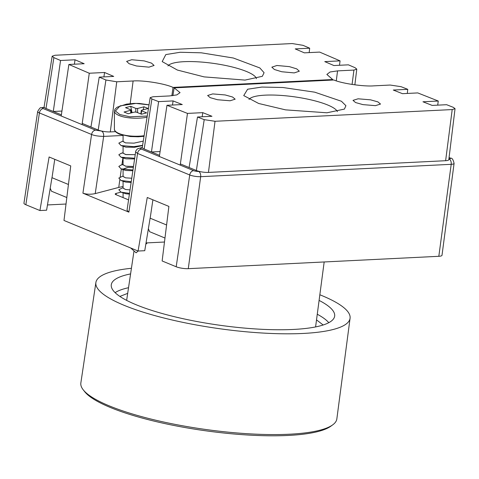 <?xml version="1.0" encoding="UTF-8"?>
<svg xmlns="http://www.w3.org/2000/svg" width="479" height="479" viewBox="0 0 479 479"><rect width="100%" height="100%" fill="white"/><g stroke="black" fill="none" stroke-linecap="round" stroke-linejoin="round"><path stroke-width="0.72" d="M323.175 324.996L316.517 319.894M319.84 294.771A128.342 28.459 -172 0 1 321.81 295.567A128.342 28.459 -172 0 1 350.077 318.254A128.342 28.459 -172 0 1 263.654 333.097A128.342 28.459 -172 0 1 124.133 305.327A128.342 28.459 -172 0 1 95.884 282.526A128.342 28.459 -172 0 1 131.42 268.288M95.884 282.526L80.855 382.931A129.252 28.662 8 0 0 83.244 389.846A129.252 28.662 8 0 0 109.308 405.887A129.252 28.662 8 0 0 289.412 434.219A129.252 28.662 8 0 0 332.642 424.897A129.252 28.662 8 0 0 336.845 418.903L350.077 318.254M83.244 389.846L84.681 391.672A127.534 28.279 8 0 0 288.101 435.447A127.534 28.279 8 0 0 330.761 426.256L332.642 424.897M319.092 300.405A112.787 25.01 -172 0 1 334.516 316.829A112.787 25.01 -172 0 1 293.274 329.45A112.787 25.01 -172 0 1 174.691 316.769A112.787 25.01 -172 0 1 111.23 285.448A112.787 25.01 -172 0 1 130.587 273.91M127.689 293.358L119.882 296.423M189.9 167.854L180.373 163.92M159.531 155.322L150.628 151.651M91.746 127.354L82.22 123.42M61.378 114.822L52.48 111.152M142.365 147.825L142.107 147.837C140.257 148.005 140.048 148.43 141.473 149.119L193.654 170.65A3.509 0.778 8 0 0 198.546 171.416A4.335 2.76 87.2 0 1 200.665 176.685L188.283 268.671A8.676 1.922 8 0 1 176.194 266.767L162.136 260.965L168.889 206.413L147.257 197.486L138.072 251.038L144.754 250.709L150.107 218.184M44.403 107.553L43.834 107.583A3.509 0.778 8 0 0 43.32 108.619A4.335 3.203 112.4 0 0 39.398 112.936A7.844 1.742 -172 0 1 37.667 111.541L23.95 203.198A8.676 1.922 8 0 0 25.86 204.737L39.919 210.538L49.109 156.986L70.736 165.914L63.988 220.466L138.072 251.038M188.283 268.671L438.824 256.301A8.676 1.922 8 0 0 442.009 255.271L454.086 163.393A7.844 1.742 -172 0 1 451.206 164.321A4.335 2.76 -92.8 0 0 449.086 159.052A3.509 0.778 8 0 0 449.601 158.016L449.045 157.783M141.473 149.119C139.425 149.46 138.114 150.903 137.545 153.436L135.635 151.909L127.031 210.245L128.887 212.149L82.921 193.181C86.621 194.408 90.729 194.552 95.231 193.6L118.75 187.433L119.798 179.96M123.085 186.493L118.75 187.433M66.018 204.03L47.469 204.946M51.954 177.685L46.601 210.209L39.919 210.538M146.029 242.937L164.483 242.027M120.983 192.139L116.187 193.396A2.605 0.856 180 0 0 115.211 194.067A2.605 0.856 180 0 0 115.78 194.6L128.564 199.875M129.414 194.115L125.923 193.773L121.049 192.163L118.828 189.756L123.085 187.594M123.085 181.242L123.085 188.151L125.528 189.486L130.031 189.912L125.516 189.486L123.085 188.031M131.132 182.463L125.923 182.122L124.247 181.673L123.085 180.709M123.085 169.59L123.085 176.5L125.528 177.835L131.755 178.236L125.51 177.835L123.085 176.374M132.857 170.74L125.923 170.464L124.247 170.021L123.085 169.051L127.989 167.363L133.354 167.381M123.085 157.771L123.085 164.848L125.923 166.261L133.485 166.488L125.51 166.183L123.085 164.722M134.599 158.944L125.923 158.812L123.271 157.807M123.085 146.113L123.085 153.19L125.923 154.609L135.228 154.669M142.562 145.568L134.635 147.287L125.917 147.161L121.049 145.55L118.822 143.143L123.085 140.982M123.079 135.347L123.085 141.539L125.522 142.874L133.982 143.143L143.269 141.101L133.982 143.149L125.51 142.874L123.085 141.413M146.951 242.889A13.011 4.281 180 0 1 145.969 243.32M141.754 110.164L141.544 110.769L146.64 112.87L141.473 114.224L136.377 112.122L134.557 112.056L128.162 113.733L124.043 112.032L130.432 110.356L130.641 109.757L125.546 107.655L130.713 106.296L135.808 108.398L137.635 108.47L144.023 106.793L148.143 108.493L141.754 110.164L141.155 114.092M130.749 113.056L130.641 109.757M143.125 109.805L144.023 106.793M132.072 112.703L130.713 106.296M135.228 154.675L125.51 154.531L123.085 153.07M142.598 145.335L133.815 146.658L121.049 145.55M134.701 158.25L121.049 157.202L118.822 154.795L120.9 153.448L123.085 152.843M132.964 170.009L121.049 168.853L118.822 166.447L120.9 165.099L123.085 164.501M131.24 181.715L121.049 180.511L118.828 178.098L123.085 175.943M129.522 193.366L121.049 192.163M131.719 59.731L126.624 61.402L129.156 63.743L136.491 65.988L148.981 67.15L154.082 65.449L151.49 63.114L144.155 60.881L131.719 59.731M276.952 65.485L271.85 67.162L274.383 69.497L281.724 71.748L294.22 72.91L299.321 71.209L296.729 68.874L289.388 66.635L276.952 65.485M180.254 52.259L165.818 54.582L162.189 61.599L177.386 70.054L204.114 76.885L245.003 80.089L262.318 76.317L264.085 72.718L259.84 67.94L233.321 58.013L201.318 52.816L180.254 52.259M256.421 78.658A44.894 9.957 8 0 0 230.136 66.473A44.894 9.957 8 0 0 184.008 61.683A44.894 9.957 8 0 0 167.949 65.94M75.023 59.785L60.552 60.498L53.87 57.624L52.175 56.193L55.025 55.259L292.202 43.553L302.997 45.331L309.679 48.199L295.214 48.912L304.363 52.846L319.661 52.091L340.066 60.863L324.774 61.617L333.917 65.545L348.389 64.833L355.077 67.707L356.783 69.126L353.927 70.078L337.557 70.886L330.055 71.994L326.864 74.449L332.701 79.532L173.045 87.412C164.848 83.597 143.239 80.119 133.114 80.981L116.744 81.789L105.925 80.005L99.237 77.131L113.709 76.412L104.572 72.485L89.274 73.239L68.874 64.473L84.172 63.719L75.023 59.785L74.395 64.198M60.552 60.498L53.289 111.487L61.935 111.056M68.874 64.473L61.204 115.996M54.756 159.315L52.013 177.709L68.437 184.487M89.274 73.239L82.059 124.6M104.572 72.485L103.907 76.897M116.744 81.789L110.296 131.917A8.676 1.922 -172 0 1 98.207 130.019L90.938 127.019L99.237 77.131M110.296 131.917L115.511 131.659M173.045 87.412L171.859 95.77M332.642 80.053L332.701 79.532M339.485 65.27L340.066 60.863M309.679 48.199L309.177 52.612M53.289 111.487L46.02 108.488A8.676 1.922 -172 0 1 44.11 106.943L52.175 56.193M50.217 188.217L51.457 191.199L66.826 197.534M375.428 105.655L380.518 104.057L377.901 101.889L370.542 99.83L358.088 98.8L353.005 100.374L355.568 102.548L362.926 104.62L375.428 105.655M230.076 100.776L235.165 99.177L232.549 97.003L225.19 94.95L212.73 93.914L207.641 95.495L210.203 97.668L217.568 99.74L230.076 100.776M326.947 112.787L344.401 109.098L345.928 105.709L341.437 101.261L314.703 92.172L282.844 87.501L261.899 87.058L247.631 89.226L243.733 95.596L258.654 103.476L285.568 109.865L326.947 112.787M337.378 111.619A44.894 9.957 8 0 0 310.266 99.716A44.894 9.957 8 0 0 265.127 95.153A44.894 9.957 8 0 0 249.014 99.494M432.154 105.416L446.626 104.703L453.338 107.356L455.05 108.673L452.206 109.571L215.029 121.277L204.21 119.654L197.498 117.002L211.963 116.289L202.773 112.649L187.469 113.409L166.973 105.302L182.271 104.548L173.087 100.913L158.615 101.626L151.891 98.973L150.172 97.638L153.023 96.752L169.392 95.944L176.835 94.902L180.05 92.639L174.164 87.873L333.821 79.993C342.06 83.52 363.717 86.693 373.83 85.855L390.199 85.046L401.043 86.675L407.761 89.328L393.289 90.046L402.474 93.674L417.766 92.92L438.261 101.027L422.963 101.782L432.154 105.416M438.261 101.027L437.716 105.146M407.288 93.441L407.761 89.328M172.871 95.662L174.164 87.873M160.088 151.556L151.442 151.981L158.615 101.626M173.087 100.913L172.5 105.027M166.59 224.986L150.167 218.208L152.903 199.815M159.351 156.495L166.973 105.302M180.206 165.099L187.469 113.409M202.15 116.774L202.773 112.649M197.498 117.002L189.091 167.518L196.36 170.518L204.21 119.654M215.029 121.277L208.449 172.416L445.626 160.71L452.206 109.571M455.05 108.673L448.811 159.681A8.676 1.922 -172 0 1 445.626 160.71M208.449 172.416A8.676 1.922 -172 0 1 196.36 170.518M151.442 151.981L144.173 148.987A8.676 1.922 -172 0 1 142.263 147.442L150.172 97.638M164.974 238.033L149.61 231.692L148.37 228.717M328.786 322.684A111.122 24.645 8 0 0 317.266 314.236M128.528 287.711A111.122 24.645 8 0 0 115.128 292.657M43.32 108.619L95.507 130.15L101.805 131.09M198.546 171.416L199.114 171.392M449.601 158.016A4.335 3.203 -67.6 0 1 450.667 158.196L449.074 157.537M128.887 212.149L137.545 153.436L189.732 174.967A7.844 1.742 -172 0 0 200.665 176.685L451.206 164.321L438.824 256.301M176.194 266.767L189.732 174.967A4.335 3.203 -67.6 0 1 193.654 170.65M141.269 147.7L142.107 147.837M101.548 131.102C103.153 132.03 103.859 133.797 103.662 136.407L123.079 135.449M95.231 193.6L103.662 136.407C98.129 136.252 94.1 135.605 91.579 134.467C92.148 131.935 93.459 130.498 95.507 130.15M25.86 204.737L39.398 112.936L91.579 134.467L82.921 193.181M37.667 111.541C39.404 108.493 40.511 107.242 40.984 107.781L43.032 107.44A4.335 2.76 87.2 0 1 43.834 107.583M120.211 177.032L121.343 168.961M121.935 164.776L122.905 157.872M116.187 193.396L116.187 194.767M147.059 117.235A21.687 7.137 180 0 1 119.133 115.529A21.687 7.137 180 0 1 114.403 111.08L114.403 129.108A21.687 7.137 -0 0 0 119.133 133.551A21.687 7.137 -0 0 0 144.125 135.731M147.251 116.044L130.001 116.81L119.81 114.529L115.397 111.014L120.079 105.883L135.952 103.41L149.023 104.889M137.581 112.619L137.635 108.47M135.808 108.398L135.767 111.984M130.198 103.638L133.114 80.981M337.557 70.886L336.276 80.855M352.077 84.442L353.927 70.078M53.87 57.624L46.02 108.488M98.207 130.019L105.925 80.005M144.173 148.987L151.891 98.973M134.006 250.954L126.642 300.381M324.175 261.959L315.589 326.935M454.086 163.393C453.206 159.609 452.062 157.878 450.667 158.196M135.635 151.909C135.485 151.316 136.114 150.286 137.521 148.831L141.311 147.7M142.281 147.646L141.305 147.694M43.032 107.44L44.248 107.38M144.029 136.311L138.203 136.784L130.336 136.557L119.481 134.18C115.93 132.539 114.242 130.851 114.403 129.108M138.12 251.032L136.108 252.816L130.623 247.96M123.085 197.617L123.085 192.893M140.856 113.972L141.263 110.481M131.264 112.918L130.923 110.002M149.035 104.817L139.341 103.446L133.88 103.404L126.534 104.117L117.157 107.188L115.014 109.164L114.403 111.08M145.82 244.218L147.34 242.871M123.085 152.639L120.9 153.448M123.085 164.291L120.9 165.099M121.049 157.202L124.247 158.363M121.049 168.853L124.247 170.021M121.049 180.511L124.247 181.673M356.783 69.126L354.861 84.843"/></g></svg>
